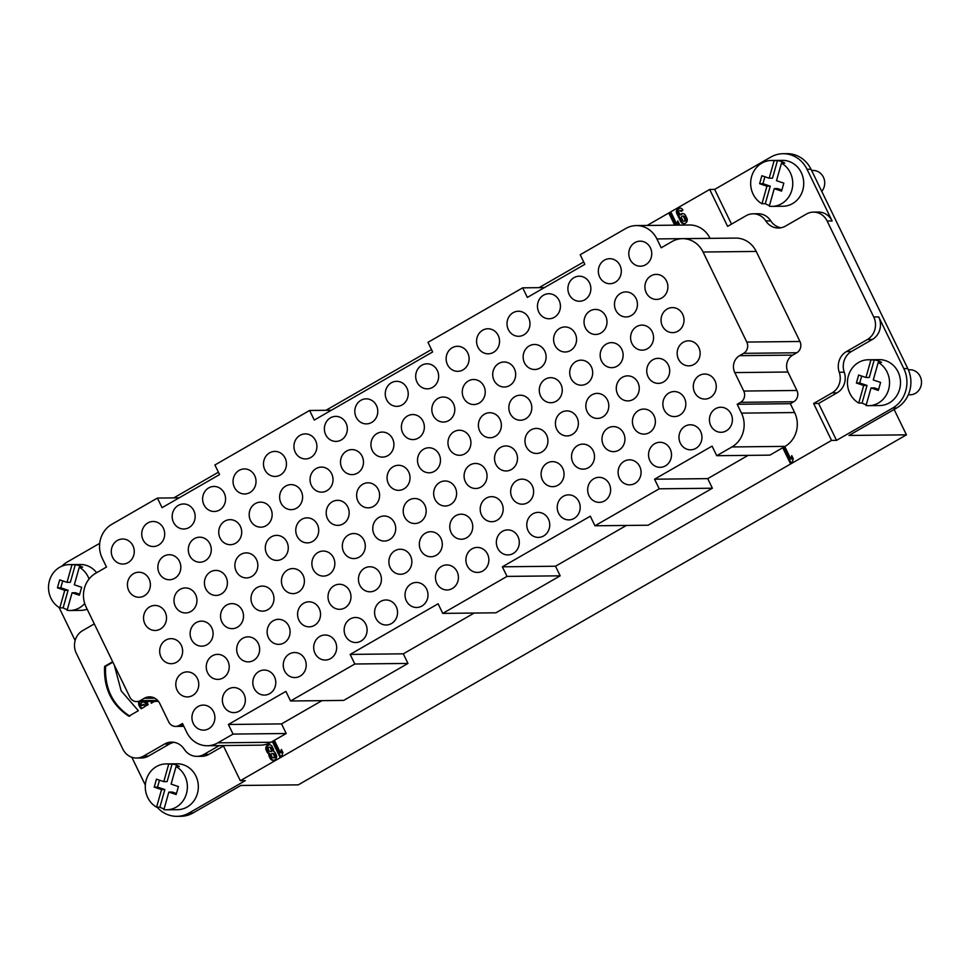 <?xml version="1.0" encoding="UTF-8"?>
<svg xmlns="http://www.w3.org/2000/svg" width="970" height="970" viewBox="0 0 970 970"><rect width="100%" height="100%" fill="white"/><g stroke="black" fill="none" stroke-linecap="round" stroke-linejoin="round"><path stroke-width="1.45" d="M821.772 191.381A12.513 11.482 -90.6 0 0 823.712 177.85A12.513 11.482 -90.6 0 0 813.102 170.465L811.611 170.477M908.296 394.814L910.151 394.79A12.513 11.482 -90.6 0 0 921.5 382.156A12.513 11.482 -90.6 0 0 909.884 369.752L908.356 369.776M781.868 190.059L777.576 188.604L774.254 188.641L769.295 206.222A22.953 21.049 89.4 0 0 771.962 206.38A22.953 21.049 89.4 0 0 792.187 188.798A22.953 21.049 89.4 0 0 781.456 163.106L776.497 180.675L783.821 183.136L781.565 191.114L774.254 188.641M769.489 205.519A22.953 21.049 89.4 0 1 765.294 203.712L770.253 186.143L762.941 183.682L759.619 183.718L761.862 175.74L769.186 178.213L772.508 178.177L777.455 160.596A22.953 21.049 89.4 0 1 784.779 163.069L781.456 163.106M762.941 183.682L764.894 176.758M765.294 203.712L761.971 203.748L766.93 186.179L759.619 183.718M770.253 186.143L766.93 186.179M769.186 178.213L774.133 160.632L777.455 160.596M761.971 203.748A22.953 21.049 89.4 0 1 753.108 194.133A22.953 21.049 89.4 0 1 771.465 160.474A22.953 21.049 89.4 0 1 774.133 160.632M771.962 206.38L782.923 206.258A22.953 21.049 -90.6 0 0 803.73 183.075A22.953 21.049 -90.6 0 0 782.426 160.365L771.465 160.474M683.559 216.759A1.249 1.152 -90.6 0 0 682.528 216.092A1.249 1.152 -90.6 0 0 681.534 217.935L682.783 220.517A1.249 1.152 -90.6 0 0 683.814 221.184A1.249 1.152 -90.6 0 0 684.82 219.341L683.559 216.759L684.553 216.746A1.249 1.152 -90.6 0 0 683.535 216.08L682.528 216.092M684.553 216.746L685.814 219.341A1.249 1.152 89.4 0 1 684.808 221.172L683.814 221.184M680.006 214.794A3.759 3.443 89.4 0 1 685.596 215.595L686.845 218.177A3.759 3.443 89.4 0 1 683.838 223.682A3.759 3.443 89.4 0 1 680.758 221.681L676.817 213.558A3.759 3.443 89.4 0 1 679.812 208.053A3.759 3.443 89.4 0 1 682.904 210.053L680.867 211.23A1.249 1.152 -90.6 0 0 679.849 210.563A1.249 1.152 -90.6 0 0 678.842 212.394L680.006 214.794L681.013 214.794A3.759 3.443 89.4 0 1 683.001 213.63M681.837 211.145A1.249 1.152 -90.6 0 0 680.843 210.551L679.849 210.563M684.335 223.646A3.759 3.443 89.4 0 1 681.752 221.669L677.812 213.558A3.759 3.443 89.4 0 1 680.322 208.089M674.647 225.149L669.118 213.739L671.143 212.575L676.805 224.24L677.775 220.905L679.291 223.997L678.964 225.113M676.805 224.24L677.8 224.228L678.406 222.178M669.118 213.739L671.361 213.012M675.654 225.137L670.112 213.739M280.391 752.72L281.373 749.386L282.876 752.49L281.894 755.824L279.869 756.988L272.703 742.232L274.728 741.056L280.391 752.72L281.385 752.708L281.991 750.659M272.703 742.232L274.946 741.504M280.645 756.539L273.698 742.22M270.145 751.568L271.139 751.556A1.249 1.152 -90.6 0 0 272.146 749.725L271.248 747.87A1.249 1.152 -90.6 0 0 270.218 747.203L269.223 747.215A1.249 1.152 -90.6 0 0 268.229 749.058L269.114 750.901A1.249 1.152 -90.6 0 0 270.145 751.568A1.249 1.152 -90.6 0 0 271.151 749.725L270.254 747.882A1.249 1.152 -90.6 0 0 269.223 747.215M273.298 754.163L274.292 754.151L275.189 755.994A1.249 1.152 89.4 0 1 274.195 757.825L273.2 757.837A1.249 1.152 -90.6 0 0 274.195 756.006L273.298 754.163A1.249 1.152 -90.6 0 0 272.267 753.496A1.249 1.152 -90.6 0 0 271.273 755.327L272.17 757.17A1.249 1.152 -90.6 0 0 273.2 757.837M274.292 754.151A1.249 1.152 -90.6 0 0 273.273 753.484L272.267 753.496M273.722 760.298A3.759 3.443 89.4 0 1 271.139 758.334L270.242 756.479A3.759 3.443 89.4 0 1 269.939 753.823A3.759 3.443 89.4 0 1 268.084 752.053L267.187 750.21A3.759 3.443 89.4 0 1 269.696 744.742M268.945 753.836A3.759 3.443 89.4 0 1 267.089 752.065L266.192 750.222A3.759 3.443 89.4 0 1 269.199 744.717A3.759 3.443 89.4 0 1 272.279 746.718L273.176 748.561A3.759 3.443 89.4 0 1 273.479 751.216A3.759 3.443 89.4 0 1 275.334 752.987L276.22 754.842A3.759 3.443 89.4 0 1 273.225 760.347A3.759 3.443 89.4 0 1 270.133 758.346L269.236 756.491A3.759 3.443 89.4 0 1 268.945 753.836L269.939 753.823M790.78 458.968L791.762 455.633L793.266 458.725L792.284 462.072L790.259 463.236L783.093 448.479L785.118 447.303L790.78 458.968L791.775 458.955L792.381 456.906M783.093 448.479L785.336 447.74M791.047 462.787L784.087 448.467M129.798 716.187C112.629 704.826 104.566 688.215 105.609 666.366L112.884 662.183M114.29 665.068L121.153 690.858L138.346 710.707L128.804 716.199C111.635 704.826 103.56 688.227 104.614 666.378L105.609 666.366M104.614 666.378L112.665 661.734M154.521 701.395L151.259 703.274L151.223 701.431M152.254 702.704L152.229 701.431M147.149 705.251L145.318 701.965L142.25 702.147L141.038 703.602L141.39 705.42L143.899 704.341L144.991 706.584L141.244 708.743L138.843 704.911L139.122 701.565M144.118 704.778L141.571 705.687M141.741 708.464L140.941 708.464M141.875 708.379L140.65 708.148M141.644 708.136L140.359 707.809M141.353 707.797L140.068 707.421M141.062 707.409L139.801 707.009M140.796 706.997L139.547 706.572M140.541 706.56L139.304 706.111M140.298 706.099L139.11 705.699M140.117 705.687L138.965 705.299M139.959 705.287L138.843 704.911M139.838 704.899L138.746 704.523M139.741 704.511L138.674 704.147M139.68 704.135L138.637 703.784M139.644 703.771L138.637 703.42M139.631 703.408L138.649 703.068M139.656 703.056L138.698 702.729M139.692 702.716L138.771 702.401M139.777 702.389L138.88 702.086M139.874 702.074L139.001 701.783M146.894 701.48L148.131 704.681L146.24 705.772L145.148 702.765L143.33 701.783M146.894 705.396L146.179 705.396M147.076 704.972L146.082 704.984M146.931 704.511L145.936 704.523M146.761 704.05L145.767 704.062M146.579 703.589L145.585 703.602M146.385 703.165L145.379 703.177M146.155 702.765L145.148 702.765M145.9 702.426L144.894 702.438M145.621 702.159L144.615 702.171M145.318 701.965L144.324 701.977M145.003 701.831L143.996 701.843M144.663 701.771L143.669 701.783M731.513 224.106L714.66 189.405L770.81 157.079A29.209 26.796 89.4 0 1 783.045 153.709A29.209 26.796 89.4 0 1 807.028 169.289L832.127 220.966A16.696 15.314 -90.6 0 0 818.413 212.054L813.43 212.115A16.696 15.314 -90.6 0 0 806.434 214.043L785.47 226.107A16.696 15.314 89.4 0 1 778.486 228.035A16.696 15.314 89.4 0 1 765.779 220.917A16.696 15.314 -90.6 0 0 753.072 213.8A16.696 15.314 -90.6 0 0 746.076 215.728L727.597 226.362L709.676 189.453L714.66 189.405M79.698 594.186L75.405 592.743L72.083 592.779L67.124 610.348A22.953 21.049 89.4 0 0 69.791 610.506A22.953 21.049 89.4 0 0 84.705 603.51M67.318 609.645A22.953 21.049 89.4 0 1 63.123 607.85L68.082 590.269L60.77 587.808L57.448 587.844L59.691 579.866L67.015 582.339L70.337 582.303L75.296 564.734A22.953 21.049 89.4 0 1 82.608 567.195L79.285 567.232L74.326 584.801L81.65 587.274L79.394 595.24L72.083 592.779M79.285 567.232A22.953 21.049 89.4 0 1 89.058 578.993M60.77 587.808L62.723 580.884M63.123 607.85L59.8 607.887L64.76 590.306L57.448 587.844M68.082 590.269L64.76 590.306M67.015 582.339L71.974 564.758L75.296 564.734M59.8 607.887A22.953 21.049 89.4 0 1 50.949 598.26A22.953 21.049 89.4 0 1 69.294 564.613A22.953 21.049 89.4 0 1 71.974 564.758M69.294 564.613L80.267 564.491A22.953 21.049 89.4 0 1 96.636 572.712M87.167 609.221A22.953 21.049 89.4 0 1 80.752 610.385L69.791 610.506M132.914 545.686A12.513 11.482 89.4 0 1 122.911 564.043A12.513 11.482 89.4 0 1 111.283 551.651A12.513 11.482 89.4 0 1 122.632 539.017A12.513 11.482 89.4 0 1 132.914 545.686M163.36 528.165A12.513 11.482 89.4 0 1 153.345 546.522A12.513 11.482 89.4 0 1 141.729 534.13A12.513 11.482 89.4 0 1 153.078 521.496A12.513 11.482 89.4 0 1 163.36 528.165M193.806 510.644A12.513 11.482 89.4 0 1 183.791 529.002A12.513 11.482 89.4 0 1 172.175 516.61A12.513 11.482 89.4 0 1 183.512 503.976A12.513 11.482 89.4 0 1 193.806 510.644M224.24 493.136A12.513 11.482 89.4 0 1 214.225 511.493A12.513 11.482 89.4 0 1 202.609 499.089A12.513 11.482 89.4 0 1 213.958 486.455A12.513 11.482 89.4 0 1 224.24 493.136M254.686 475.615A12.513 11.482 89.4 0 1 244.67 493.972A12.513 11.482 89.4 0 1 233.055 481.569A12.513 11.482 89.4 0 1 244.404 468.934A12.513 11.482 89.4 0 1 254.686 475.615M285.119 458.095A12.513 11.482 89.4 0 1 275.116 476.452A12.513 11.482 89.4 0 1 263.488 464.06A12.513 11.482 89.4 0 1 274.837 451.414A12.513 11.482 89.4 0 1 285.119 458.095M315.565 440.574A12.513 11.482 89.4 0 1 305.55 458.931A12.513 11.482 89.4 0 1 293.934 446.539A12.513 11.482 89.4 0 1 305.283 433.893A12.513 11.482 89.4 0 1 315.565 440.574M345.999 423.053A12.513 11.482 89.4 0 1 335.996 441.411A12.513 11.482 89.4 0 1 324.38 429.019A12.513 11.482 89.4 0 1 335.717 416.372A12.513 11.482 89.4 0 1 345.999 423.053M376.445 405.533A12.513 11.482 89.4 0 1 366.43 423.89A12.513 11.482 89.4 0 1 354.814 411.498A12.513 11.482 89.4 0 1 366.163 398.852A12.513 11.482 89.4 0 1 376.445 405.533M149.053 578.908A12.513 11.482 89.4 0 1 139.037 597.265A12.513 11.482 89.4 0 1 127.422 584.874A12.513 11.482 89.4 0 1 138.771 572.227A12.513 11.482 89.4 0 1 149.053 578.908M179.486 561.387A12.513 11.482 89.4 0 1 169.471 579.745A12.513 11.482 89.4 0 1 157.855 567.353A12.513 11.482 89.4 0 1 169.204 554.707A12.513 11.482 89.4 0 1 179.486 561.387M209.932 543.867A12.513 11.482 89.4 0 1 199.917 562.224A12.513 11.482 89.4 0 1 188.301 549.832A12.513 11.482 89.4 0 1 199.65 537.186A12.513 11.482 89.4 0 1 209.932 543.867M240.366 526.346A12.513 11.482 89.4 0 1 230.363 544.703A12.513 11.482 89.4 0 1 218.735 532.312A12.513 11.482 89.4 0 1 230.084 519.665A12.513 11.482 89.4 0 1 240.366 526.346M270.812 508.826A12.513 11.482 89.4 0 1 260.797 527.183A12.513 11.482 89.4 0 1 249.181 514.791A12.513 11.482 89.4 0 1 260.53 502.145A12.513 11.482 89.4 0 1 270.812 508.826M301.258 491.305A12.513 11.482 89.4 0 1 291.242 509.662A12.513 11.482 89.4 0 1 279.627 497.27A12.513 11.482 89.4 0 1 290.964 484.624A12.513 11.482 89.4 0 1 301.258 491.305M331.691 473.784A12.513 11.482 89.4 0 1 321.676 492.142A12.513 11.482 89.4 0 1 310.06 479.75A12.513 11.482 89.4 0 1 321.409 467.103A12.513 11.482 89.4 0 1 331.691 473.784M362.137 456.264A12.513 11.482 89.4 0 1 352.122 474.621A12.513 11.482 89.4 0 1 340.506 462.229A12.513 11.482 89.4 0 1 351.855 449.595A12.513 11.482 89.4 0 1 362.137 456.264M392.571 438.743A12.513 11.482 89.4 0 1 382.568 457.1A12.513 11.482 89.4 0 1 370.94 444.709A12.513 11.482 89.4 0 1 382.289 432.074A12.513 11.482 89.4 0 1 392.571 438.743M165.179 612.118A12.513 11.482 89.4 0 1 155.164 630.476A12.513 11.482 89.4 0 1 143.548 618.084A12.513 11.482 89.4 0 1 154.897 605.45A12.513 11.482 89.4 0 1 165.179 612.118M195.613 594.598A12.513 11.482 89.4 0 1 185.609 612.955A12.513 11.482 89.4 0 1 173.994 600.563A12.513 11.482 89.4 0 1 185.331 587.929A12.513 11.482 89.4 0 1 195.613 594.598M226.058 577.077A12.513 11.482 89.4 0 1 216.043 595.434A12.513 11.482 89.4 0 1 204.427 583.043A12.513 11.482 89.4 0 1 215.776 570.409A12.513 11.482 89.4 0 1 226.058 577.077M256.504 559.569A12.513 11.482 89.4 0 1 246.489 577.926A12.513 11.482 89.4 0 1 234.873 565.522A12.513 11.482 89.4 0 1 246.222 552.888A12.513 11.482 89.4 0 1 256.504 559.569M286.938 542.048A12.513 11.482 89.4 0 1 276.923 560.405A12.513 11.482 89.4 0 1 265.307 548.001A12.513 11.482 89.4 0 1 276.656 535.367A12.513 11.482 89.4 0 1 286.938 542.048M317.384 524.528A12.513 11.482 89.4 0 1 307.369 542.885A12.513 11.482 89.4 0 1 295.753 530.481A12.513 11.482 89.4 0 1 307.102 517.847A12.513 11.482 89.4 0 1 317.384 524.528M347.818 507.007A12.513 11.482 89.4 0 1 337.815 525.364A12.513 11.482 89.4 0 1 326.187 512.972A12.513 11.482 89.4 0 1 337.536 500.326A12.513 11.482 89.4 0 1 347.818 507.007M378.264 489.486A12.513 11.482 89.4 0 1 368.248 507.843A12.513 11.482 89.4 0 1 356.633 495.452A12.513 11.482 89.4 0 1 367.982 482.805A12.513 11.482 89.4 0 1 378.264 489.486M408.697 471.966A12.513 11.482 89.4 0 1 398.694 490.323A12.513 11.482 89.4 0 1 387.078 477.931A12.513 11.482 89.4 0 1 398.415 465.285A12.513 11.482 89.4 0 1 408.697 471.966M181.305 645.341A12.513 11.482 89.4 0 1 171.29 663.698A12.513 11.482 89.4 0 1 159.674 651.306A12.513 11.482 89.4 0 1 171.023 638.66A12.513 11.482 89.4 0 1 181.305 645.341M211.751 627.82A12.513 11.482 89.4 0 1 201.736 646.178A12.513 11.482 89.4 0 1 190.12 633.786A12.513 11.482 89.4 0 1 201.469 621.139A12.513 11.482 89.4 0 1 211.751 627.82M242.185 610.3A12.513 11.482 89.4 0 1 232.182 628.657A12.513 11.482 89.4 0 1 220.554 616.265A12.513 11.482 89.4 0 1 231.903 603.619A12.513 11.482 89.4 0 1 242.185 610.3M272.631 592.779A12.513 11.482 89.4 0 1 262.615 611.136A12.513 11.482 89.4 0 1 251 598.745A12.513 11.482 89.4 0 1 262.349 586.098A12.513 11.482 89.4 0 1 272.631 592.779M303.064 575.258A12.513 11.482 89.4 0 1 293.061 593.616A12.513 11.482 89.4 0 1 281.433 581.224A12.513 11.482 89.4 0 1 292.782 568.578A12.513 11.482 89.4 0 1 303.064 575.258M333.51 557.738A12.513 11.482 89.4 0 1 323.495 576.095A12.513 11.482 89.4 0 1 311.879 563.703A12.513 11.482 89.4 0 1 323.228 551.057A12.513 11.482 89.4 0 1 333.51 557.738M363.956 540.217A12.513 11.482 89.4 0 1 353.941 558.574A12.513 11.482 89.4 0 1 342.325 546.183A12.513 11.482 89.4 0 1 353.674 533.536A12.513 11.482 89.4 0 1 363.956 540.217M394.39 522.697A12.513 11.482 89.4 0 1 384.375 541.054A12.513 11.482 89.4 0 1 372.759 528.662A12.513 11.482 89.4 0 1 384.108 516.016A12.513 11.482 89.4 0 1 394.39 522.697M424.836 505.176A12.513 11.482 89.4 0 1 414.82 523.533A12.513 11.482 89.4 0 1 403.205 511.141A12.513 11.482 89.4 0 1 414.554 498.507A12.513 11.482 89.4 0 1 424.836 505.176M197.431 678.551A12.513 11.482 89.4 0 1 187.428 696.909A12.513 11.482 89.4 0 1 175.8 684.517A12.513 11.482 89.4 0 1 187.149 671.883A12.513 11.482 89.4 0 1 197.431 678.551M227.877 661.031A12.513 11.482 89.4 0 1 217.862 679.388A12.513 11.482 89.4 0 1 206.246 666.996A12.513 11.482 89.4 0 1 217.595 654.362A12.513 11.482 89.4 0 1 227.877 661.031M258.311 643.51A12.513 11.482 89.4 0 1 248.308 661.867A12.513 11.482 89.4 0 1 236.692 649.476A12.513 11.482 89.4 0 1 248.029 636.841A12.513 11.482 89.4 0 1 258.311 643.51M288.757 625.989A12.513 11.482 89.4 0 1 278.742 644.347A12.513 11.482 89.4 0 1 267.126 631.955A12.513 11.482 89.4 0 1 278.475 619.321A12.513 11.482 89.4 0 1 288.757 625.989M319.203 608.481A12.513 11.482 89.4 0 1 309.188 626.838A12.513 11.482 89.4 0 1 297.572 614.434A12.513 11.482 89.4 0 1 308.921 601.8A12.513 11.482 89.4 0 1 319.203 608.481M349.637 590.96A12.513 11.482 89.4 0 1 339.621 609.318A12.513 11.482 89.4 0 1 328.005 596.914A12.513 11.482 89.4 0 1 339.354 584.279A12.513 11.482 89.4 0 1 349.637 590.96M380.082 573.44A12.513 11.482 89.4 0 1 370.067 591.797A12.513 11.482 89.4 0 1 358.451 579.405A12.513 11.482 89.4 0 1 369.8 566.759A12.513 11.482 89.4 0 1 380.082 573.44M410.516 555.919A12.513 11.482 89.4 0 1 400.513 574.276A12.513 11.482 89.4 0 1 388.885 561.885A12.513 11.482 89.4 0 1 400.234 549.238A12.513 11.482 89.4 0 1 410.516 555.919M440.962 538.399A12.513 11.482 89.4 0 1 430.947 556.756A12.513 11.482 89.4 0 1 419.331 544.364A12.513 11.482 89.4 0 1 430.68 531.718A12.513 11.482 89.4 0 1 440.962 538.399M213.558 711.774A12.513 11.482 89.4 0 1 203.554 730.131A12.513 11.482 89.4 0 1 191.939 717.739A12.513 11.482 89.4 0 1 203.276 705.093A12.513 11.482 89.4 0 1 213.558 711.774M244.004 694.253A12.513 11.482 89.4 0 1 233.988 712.611A12.513 11.482 89.4 0 1 222.373 700.219A12.513 11.482 89.4 0 1 233.721 687.572A12.513 11.482 89.4 0 1 244.004 694.253M274.449 676.733A12.513 11.482 89.4 0 1 264.434 695.09A12.513 11.482 89.4 0 1 252.818 682.698A12.513 11.482 89.4 0 1 264.167 670.052A12.513 11.482 89.4 0 1 274.449 676.733M304.883 659.212A12.513 11.482 89.4 0 1 294.88 677.569A12.513 11.482 89.4 0 1 283.252 665.178A12.513 11.482 89.4 0 1 294.601 652.531A12.513 11.482 89.4 0 1 304.883 659.212M335.329 641.691A12.513 11.482 89.4 0 1 325.314 660.049A12.513 11.482 89.4 0 1 313.698 647.657A12.513 11.482 89.4 0 1 325.047 635.01A12.513 11.482 89.4 0 1 335.329 641.691M365.763 624.171A12.513 11.482 89.4 0 1 355.76 642.528A12.513 11.482 89.4 0 1 344.144 630.136A12.513 11.482 89.4 0 1 355.481 617.49A12.513 11.482 89.4 0 1 365.763 624.171M396.209 606.65A12.513 11.482 89.4 0 1 386.193 625.007A12.513 11.482 89.4 0 1 374.578 612.616A12.513 11.482 89.4 0 1 385.927 599.969A12.513 11.482 89.4 0 1 396.209 606.65M426.654 589.13A12.513 11.482 89.4 0 1 416.639 607.487A12.513 11.482 89.4 0 1 405.024 595.095A12.513 11.482 89.4 0 1 416.372 582.449A12.513 11.482 89.4 0 1 426.654 589.13M457.088 571.609A12.513 11.482 89.4 0 1 447.073 589.966A12.513 11.482 89.4 0 1 435.457 577.574A12.513 11.482 89.4 0 1 446.806 564.928A12.513 11.482 89.4 0 1 457.088 571.609M630.124 259.523A12.513 11.482 89.4 0 1 640.127 241.166A12.513 11.482 89.4 0 1 651.743 253.57A12.513 11.482 89.4 0 1 640.406 266.204A12.513 11.482 89.4 0 1 630.124 259.523M599.678 277.044A12.513 11.482 89.4 0 1 609.693 258.687A12.513 11.482 89.4 0 1 621.309 271.091A12.513 11.482 89.4 0 1 609.96 283.725A12.513 11.482 89.4 0 1 599.678 277.044M569.232 294.565A12.513 11.482 89.4 0 1 579.248 276.207A12.513 11.482 89.4 0 1 590.863 288.599A12.513 11.482 89.4 0 1 579.514 301.246A12.513 11.482 89.4 0 1 569.232 294.565M538.799 312.085A12.513 11.482 89.4 0 1 548.814 293.728A12.513 11.482 89.4 0 1 560.43 306.12A12.513 11.482 89.4 0 1 549.081 318.766A12.513 11.482 89.4 0 1 538.799 312.085M508.353 329.606A12.513 11.482 89.4 0 1 518.368 311.249A12.513 11.482 89.4 0 1 529.984 323.64A12.513 11.482 89.4 0 1 518.635 336.287A12.513 11.482 89.4 0 1 508.353 329.606M477.919 347.127A12.513 11.482 89.4 0 1 487.922 328.769A12.513 11.482 89.4 0 1 499.55 341.161A12.513 11.482 89.4 0 1 488.201 353.808A12.513 11.482 89.4 0 1 477.919 347.127M447.473 364.647A12.513 11.482 89.4 0 1 457.488 346.29A12.513 11.482 89.4 0 1 469.104 358.682A12.513 11.482 89.4 0 1 457.755 371.328A12.513 11.482 89.4 0 1 447.473 364.647M417.027 382.168A12.513 11.482 89.4 0 1 427.042 363.811A12.513 11.482 89.4 0 1 438.658 376.202A12.513 11.482 89.4 0 1 427.321 388.849A12.513 11.482 89.4 0 1 417.027 382.168M386.593 399.688A12.513 11.482 89.4 0 1 396.609 381.331A12.513 11.482 89.4 0 1 408.224 393.723A12.513 11.482 89.4 0 1 396.875 406.369A12.513 11.482 89.4 0 1 386.593 399.688M646.25 292.746A12.513 11.482 89.4 0 1 656.253 274.389A12.513 11.482 89.4 0 1 667.881 286.781A12.513 11.482 89.4 0 1 656.532 299.427A12.513 11.482 89.4 0 1 646.25 292.746M615.804 310.267A12.513 11.482 89.4 0 1 625.82 291.909A12.513 11.482 89.4 0 1 637.435 304.301A12.513 11.482 89.4 0 1 626.087 316.947A12.513 11.482 89.4 0 1 615.804 310.267M585.371 327.787A12.513 11.482 89.4 0 1 595.374 309.43A12.513 11.482 89.4 0 1 607.002 321.822A12.513 11.482 89.4 0 1 595.653 334.468A12.513 11.482 89.4 0 1 585.371 327.787M554.925 345.308A12.513 11.482 89.4 0 1 564.94 326.951A12.513 11.482 89.4 0 1 576.556 339.342A12.513 11.482 89.4 0 1 565.207 351.989A12.513 11.482 89.4 0 1 554.925 345.308M524.479 362.828A12.513 11.482 89.4 0 1 534.494 344.471A12.513 11.482 89.4 0 1 546.11 356.863A12.513 11.482 89.4 0 1 534.761 369.497A12.513 11.482 89.4 0 1 524.479 362.828M494.045 380.349A12.513 11.482 89.4 0 1 504.06 361.992A12.513 11.482 89.4 0 1 515.676 374.384A12.513 11.482 89.4 0 1 504.327 387.018A12.513 11.482 89.4 0 1 494.045 380.349M463.599 397.87A12.513 11.482 89.4 0 1 473.615 379.512A12.513 11.482 89.4 0 1 485.23 391.904A12.513 11.482 89.4 0 1 473.881 404.538A12.513 11.482 89.4 0 1 463.599 397.87M433.166 415.39A12.513 11.482 89.4 0 1 443.169 397.033A12.513 11.482 89.4 0 1 454.797 409.425A12.513 11.482 89.4 0 1 443.448 422.059A12.513 11.482 89.4 0 1 433.166 415.39M402.72 432.911A12.513 11.482 89.4 0 1 412.735 414.554A12.513 11.482 89.4 0 1 424.351 426.945A12.513 11.482 89.4 0 1 413.002 439.58A12.513 11.482 89.4 0 1 402.72 432.911M662.377 325.956A12.513 11.482 89.4 0 1 672.392 307.599A12.513 11.482 89.4 0 1 684.008 320.003A12.513 11.482 89.4 0 1 672.659 332.637A12.513 11.482 89.4 0 1 662.377 325.956M631.931 343.477A12.513 11.482 89.4 0 1 641.946 325.12A12.513 11.482 89.4 0 1 653.562 337.524A12.513 11.482 89.4 0 1 642.213 350.158A12.513 11.482 89.4 0 1 631.931 343.477M601.497 360.998A12.513 11.482 89.4 0 1 611.512 342.64A12.513 11.482 89.4 0 1 623.128 355.032A12.513 11.482 89.4 0 1 611.779 367.678A12.513 11.482 89.4 0 1 601.497 360.998M571.051 378.518A12.513 11.482 89.4 0 1 581.066 360.161A12.513 11.482 89.4 0 1 592.682 372.553A12.513 11.482 89.4 0 1 581.333 385.199A12.513 11.482 89.4 0 1 571.051 378.518M540.617 396.039A12.513 11.482 89.4 0 1 550.62 377.682A12.513 11.482 89.4 0 1 562.248 390.073A12.513 11.482 89.4 0 1 550.899 402.72A12.513 11.482 89.4 0 1 540.617 396.039M510.171 413.559A12.513 11.482 89.4 0 1 520.187 395.202A12.513 11.482 89.4 0 1 531.803 407.594A12.513 11.482 89.4 0 1 520.453 420.24A12.513 11.482 89.4 0 1 510.171 413.559M479.738 431.08A12.513 11.482 89.4 0 1 489.741 412.723A12.513 11.482 89.4 0 1 501.357 425.115A12.513 11.482 89.4 0 1 490.02 437.761A12.513 11.482 89.4 0 1 479.738 431.08M449.292 448.601A12.513 11.482 89.4 0 1 459.307 430.243A12.513 11.482 89.4 0 1 470.923 442.635A12.513 11.482 89.4 0 1 459.574 455.282A12.513 11.482 89.4 0 1 449.292 448.601M418.846 466.121A12.513 11.482 89.4 0 1 428.861 447.764A12.513 11.482 89.4 0 1 440.477 460.156A12.513 11.482 89.4 0 1 429.128 472.802A12.513 11.482 89.4 0 1 418.846 466.121M678.503 359.179A12.513 11.482 89.4 0 1 688.518 340.822A12.513 11.482 89.4 0 1 700.134 353.213A12.513 11.482 89.4 0 1 688.785 365.86A12.513 11.482 89.4 0 1 678.503 359.179M648.069 376.7A12.513 11.482 89.4 0 1 658.072 358.342A12.513 11.482 89.4 0 1 669.7 370.734A12.513 11.482 89.4 0 1 658.351 383.38A12.513 11.482 89.4 0 1 648.069 376.7M617.623 394.22A12.513 11.482 89.4 0 1 627.638 375.863A12.513 11.482 89.4 0 1 639.254 388.255A12.513 11.482 89.4 0 1 627.905 400.901A12.513 11.482 89.4 0 1 617.623 394.22M587.177 411.741A12.513 11.482 89.4 0 1 597.193 393.383A12.513 11.482 89.4 0 1 608.808 405.775A12.513 11.482 89.4 0 1 597.471 418.422A12.513 11.482 89.4 0 1 587.177 411.741M556.744 429.261A12.513 11.482 89.4 0 1 566.759 410.904A12.513 11.482 89.4 0 1 578.375 423.296A12.513 11.482 89.4 0 1 567.026 435.93A12.513 11.482 89.4 0 1 556.744 429.261M526.298 446.782A12.513 11.482 89.4 0 1 536.313 428.425A12.513 11.482 89.4 0 1 547.929 440.816A12.513 11.482 89.4 0 1 536.58 453.451A12.513 11.482 89.4 0 1 526.298 446.782M495.864 464.303A12.513 11.482 89.4 0 1 505.867 445.945A12.513 11.482 89.4 0 1 517.495 458.337A12.513 11.482 89.4 0 1 506.146 470.971A12.513 11.482 89.4 0 1 495.864 464.303M465.418 481.823A12.513 11.482 89.4 0 1 475.433 463.466A12.513 11.482 89.4 0 1 487.049 475.858A12.513 11.482 89.4 0 1 475.7 488.492A12.513 11.482 89.4 0 1 465.418 481.823M434.984 499.344A12.513 11.482 89.4 0 1 444.987 480.987A12.513 11.482 89.4 0 1 456.603 493.378A12.513 11.482 89.4 0 1 445.266 506.013A12.513 11.482 89.4 0 1 434.984 499.344M694.629 392.389A12.513 11.482 89.4 0 1 704.644 374.032A12.513 11.482 89.4 0 1 716.26 386.436A12.513 11.482 89.4 0 1 704.923 399.07A12.513 11.482 89.4 0 1 694.629 392.389M664.195 409.91A12.513 11.482 89.4 0 1 674.211 391.553A12.513 11.482 89.4 0 1 685.826 403.944A12.513 11.482 89.4 0 1 674.477 416.591A12.513 11.482 89.4 0 1 664.195 409.91M633.749 427.43A12.513 11.482 89.4 0 1 643.765 409.073A12.513 11.482 89.4 0 1 655.38 421.465A12.513 11.482 89.4 0 1 644.031 434.111A12.513 11.482 89.4 0 1 633.749 427.43M603.316 444.951A12.513 11.482 89.4 0 1 613.319 426.594A12.513 11.482 89.4 0 1 624.947 438.986A12.513 11.482 89.4 0 1 613.598 451.632A12.513 11.482 89.4 0 1 603.316 444.951M572.87 462.472A12.513 11.482 89.4 0 1 582.885 444.114A12.513 11.482 89.4 0 1 594.501 456.506A12.513 11.482 89.4 0 1 583.152 469.153A12.513 11.482 89.4 0 1 572.87 462.472M542.436 479.992A12.513 11.482 89.4 0 1 552.439 461.635A12.513 11.482 89.4 0 1 564.055 474.027A12.513 11.482 89.4 0 1 552.718 486.673A12.513 11.482 89.4 0 1 542.436 479.992M511.99 497.513A12.513 11.482 89.4 0 1 522.005 479.156A12.513 11.482 89.4 0 1 533.621 491.547A12.513 11.482 89.4 0 1 522.272 504.194A12.513 11.482 89.4 0 1 511.99 497.513M481.544 515.034A12.513 11.482 89.4 0 1 491.56 496.676A12.513 11.482 89.4 0 1 503.175 509.068A12.513 11.482 89.4 0 1 491.826 521.714A12.513 11.482 89.4 0 1 481.544 515.034M451.111 532.554A12.513 11.482 89.4 0 1 461.114 514.197A12.513 11.482 89.4 0 1 472.742 526.589A12.513 11.482 89.4 0 1 461.393 539.235A12.513 11.482 89.4 0 1 451.111 532.554M710.768 425.612A12.513 11.482 89.4 0 1 720.771 407.254A12.513 11.482 89.4 0 1 732.398 419.646A12.513 11.482 89.4 0 1 721.049 432.293A12.513 11.482 89.4 0 1 710.768 425.612M680.322 443.132A12.513 11.482 89.4 0 1 690.337 424.775A12.513 11.482 89.4 0 1 701.953 437.167A12.513 11.482 89.4 0 1 690.604 449.813A12.513 11.482 89.4 0 1 680.322 443.132M649.888 460.653A12.513 11.482 89.4 0 1 659.891 442.296A12.513 11.482 89.4 0 1 671.507 454.687A12.513 11.482 89.4 0 1 660.17 467.334A12.513 11.482 89.4 0 1 649.888 460.653M619.442 478.174A12.513 11.482 89.4 0 1 629.457 459.816A12.513 11.482 89.4 0 1 641.073 472.208A12.513 11.482 89.4 0 1 629.724 484.842A12.513 11.482 89.4 0 1 619.442 478.174M588.996 495.694A12.513 11.482 89.4 0 1 599.011 477.337A12.513 11.482 89.4 0 1 610.627 489.729A12.513 11.482 89.4 0 1 599.278 502.363A12.513 11.482 89.4 0 1 588.996 495.694M558.562 513.215A12.513 11.482 89.4 0 1 568.565 494.858A12.513 11.482 89.4 0 1 580.193 507.249A12.513 11.482 89.4 0 1 568.844 519.884A12.513 11.482 89.4 0 1 558.562 513.215M528.116 530.736A12.513 11.482 89.4 0 1 538.132 512.378A12.513 11.482 89.4 0 1 549.747 524.77A12.513 11.482 89.4 0 1 538.399 537.404A12.513 11.482 89.4 0 1 528.116 530.736M497.683 548.256A12.513 11.482 89.4 0 1 507.686 529.899A12.513 11.482 89.4 0 1 519.302 542.291A12.513 11.482 89.4 0 1 507.965 554.925A12.513 11.482 89.4 0 1 497.683 548.256M168.756 721.983A8.342 7.651 -90.6 0 0 175.606 726.433A8.342 7.651 -90.6 0 0 179.098 725.463L182.481 723.523L186.786 732.374A25.038 22.965 -90.6 0 0 207.35 745.736A25.038 22.965 -90.6 0 0 217.826 742.838L233.055 734.084L228.387 724.481L285.895 691.392L290.551 700.995L354.814 664.001L350.158 654.41L438.1 603.789L442.757 613.392L507.019 576.398L502.363 566.807L590.306 516.198L594.962 525.788L659.224 488.807L654.568 479.204L712.065 446.115L716.721 455.706L731.938 446.952A25.038 22.965 -90.6 0 0 741.48 413.123L737.188 404.272L740.571 402.32A8.342 7.651 -90.6 0 0 743.747 391.043L734.787 372.589A12.513 11.482 89.4 0 1 739.552 355.675L743.614 353.347A8.342 7.651 -90.6 0 0 746.791 342.07L703.068 252.018A25.038 22.965 -90.6 0 0 682.504 238.656A25.038 22.965 -90.6 0 0 672.016 241.554L661.201 247.786L656.896 238.923A25.038 22.965 -90.6 0 0 636.332 225.573A25.038 22.965 -90.6 0 0 625.856 228.459L580.193 254.734L584.849 264.337L527.353 297.426L522.684 287.835L427.988 342.337L432.644 351.94L314.268 420.071L309.6 410.468L214.904 464.982L219.559 474.572L162.063 507.674L157.395 498.071L111.744 524.358A25.038 22.965 -90.6 0 0 102.202 558.174L106.494 567.038L95.678 573.27A25.038 22.965 -90.6 0 0 86.136 607.087L129.859 697.139A8.342 7.651 -90.6 0 0 136.721 701.589A8.342 7.651 -90.6 0 0 140.213 700.631L144.263 698.291A12.513 11.482 89.4 0 1 149.513 696.848A12.513 11.482 89.4 0 1 159.795 703.529L168.756 721.983M157.395 498.071L179.147 497.84M309.6 410.468L331.34 410.237M522.684 287.835L544.437 287.593M636.332 225.573L689.488 224.991A25.038 22.965 89.4 0 1 710.052 238.353L656.896 238.923M682.504 238.656L735.66 238.087A25.038 22.965 89.4 0 1 756.224 251.436L799.947 341.488A8.342 7.651 89.4 0 1 796.77 352.765L792.708 355.105A12.513 11.482 -90.6 0 0 787.943 372.019L796.904 390.474A8.342 7.651 89.4 0 1 793.727 401.75L790.344 403.69L794.636 412.553A25.038 22.965 89.4 0 1 785.106 446.37L769.877 455.136L716.721 455.706M737.188 404.272L790.344 403.69M748.137 455.366L707.724 478.634L712.38 488.225L648.118 525.219L594.962 525.788M654.568 479.204L707.724 478.634M659.224 488.807L712.38 488.225M626.377 525.449L555.519 566.225L560.175 575.828L495.912 612.81L442.757 613.392M502.363 566.807L555.519 566.225M507.019 576.398L560.175 575.828M350.158 654.41L403.314 653.828L407.97 663.431L343.707 700.413L290.551 700.995M474.172 613.052L403.314 653.828M354.814 664.001L407.97 663.431M228.387 724.481L281.555 723.911L286.211 733.502L270.994 742.268A25.038 22.965 89.4 0 1 260.506 745.154L207.35 745.736M321.967 700.643L281.555 723.911M233.055 734.084L286.211 733.502M467.237 565.777A12.513 11.482 89.4 0 1 477.252 547.419A12.513 11.482 89.4 0 1 488.868 559.811A12.513 11.482 89.4 0 1 477.519 572.445A12.513 11.482 89.4 0 1 467.237 565.777M94.296 623.904L82.62 630.633A16.696 15.314 -90.6 0 0 76.266 653.174L122.863 749.131A16.696 15.314 -90.6 0 0 136.564 758.043A16.696 15.314 -90.6 0 0 143.56 756.115L164.524 744.038A16.696 15.314 89.4 0 1 171.508 742.111A16.696 15.314 89.4 0 1 184.227 749.228A16.696 15.314 -90.6 0 0 196.934 756.357A16.696 15.314 -90.6 0 0 203.918 754.43L219.244 745.603M176.467 793.484L172.175 792.041L168.853 792.078L163.894 809.647A22.953 21.049 89.4 0 0 166.573 809.804A22.953 21.049 89.4 0 0 186.798 792.235A22.953 21.049 89.4 0 0 176.055 766.53L171.108 784.099L178.419 786.573L176.176 794.539L168.853 792.078M164.1 808.944A22.953 21.049 89.4 0 1 159.904 807.149L164.864 789.568L157.54 787.106L154.218 787.143L156.473 779.165L163.785 781.638L167.107 781.602L172.066 764.02A22.953 21.049 89.4 0 1 179.377 766.494L176.055 766.53M157.54 787.106L159.492 780.183M159.904 807.149L156.582 807.173L161.541 789.604L154.218 787.143M164.864 789.568L161.541 789.604M163.785 781.638L168.744 764.057L172.066 764.02M156.582 807.173A22.953 21.049 89.4 0 1 147.719 797.558A22.953 21.049 89.4 0 1 166.076 763.911A22.953 21.049 89.4 0 1 168.744 764.057M166.076 763.911L177.037 763.79A22.953 21.049 89.4 0 1 198.341 786.512A22.953 21.049 89.4 0 1 177.534 809.683L166.573 809.804M157.152 807.173A29.209 26.796 -90.6 0 0 176.928 816.328A29.209 26.796 -90.6 0 0 189.15 812.957L193.139 812.921L240.827 785.47L298.299 784.851L906.441 434.839L848.968 435.457L896.656 408.006A29.209 26.796 -90.6 0 0 907.787 368.551L811.017 169.253A29.209 26.796 -90.6 0 0 787.022 153.672L783.045 153.709M176.928 816.328L180.905 816.291A29.209 26.796 -90.6 0 0 193.139 812.921M223.464 745.991L208.902 754.369A16.696 15.314 89.4 0 1 201.918 756.297L196.934 756.357M174.006 742.317A16.696 15.314 -90.6 0 0 169.507 743.99L148.543 756.054A16.696 15.314 89.4 0 1 141.547 757.982L136.564 758.043M131.823 757.267L145.33 785.094M223.258 745.566L240.317 780.704L245.301 780.644L189.15 812.957M59.061 607.438L75.139 640.539M878.638 389.358L874.346 387.903L871.024 387.939L866.064 405.521A22.953 21.049 89.4 0 0 868.732 405.678A22.953 21.049 89.4 0 0 888.969 388.097A22.953 21.049 89.4 0 0 878.226 362.404L873.267 379.973L880.59 382.435L878.347 390.413L871.024 387.939M866.259 404.817A22.953 21.049 89.4 0 1 862.075 403.011L867.022 385.442L859.711 382.98L856.389 383.017L858.632 375.038L865.955 377.5L869.278 377.463L874.237 359.894A22.953 21.049 89.4 0 1 881.548 362.368L878.226 362.404M859.711 382.98L861.663 376.057M862.075 403.011L858.753 403.047L863.7 385.478L856.389 383.017M867.022 385.442L863.7 385.478M865.955 377.5L870.914 359.931L874.237 359.894M858.753 403.047A22.953 21.049 89.4 0 1 849.89 393.432A22.953 21.049 89.4 0 1 868.235 359.773A22.953 21.049 89.4 0 1 870.914 359.931M868.732 405.678L879.705 405.557A22.953 21.049 -90.6 0 0 900.499 382.374A22.953 21.049 -90.6 0 0 879.208 359.652L868.235 359.773M780.971 227.78A16.696 15.314 89.4 0 1 770.762 220.869A16.696 15.314 -90.6 0 0 758.055 213.739L753.072 213.8M832.127 220.966L827.143 221.014A16.696 15.314 -90.6 0 0 813.43 212.115M827.143 221.014L873.727 316.972L878.711 316.923L903.81 368.588A29.209 26.796 89.4 0 1 892.679 408.055L836.528 440.368L831.545 440.416L813.624 403.508L818.607 403.459L837.086 392.826A16.696 15.314 -90.6 0 0 844.239 372.177A16.696 15.314 89.4 0 1 851.381 351.54L872.357 339.464A16.696 15.314 -90.6 0 0 878.711 316.923M836.528 440.368L818.607 403.459M813.624 403.508L832.102 392.874A16.696 15.314 -90.6 0 0 839.256 372.237A16.696 15.314 89.4 0 1 846.398 351.589L867.374 339.524A16.696 15.314 -90.6 0 0 873.727 316.972M831.545 440.416L240.317 780.704M906.441 434.839L894.122 409.461M99.704 543.333L67.294 561.994A29.209 26.796 -90.6 0 0 61.777 566.213M173.763 497.901L218.408 472.208M325.968 410.298L431.492 349.564M539.053 287.654L583.697 261.961M647.135 225.452L709.676 189.453M684.82 219.341L685.814 219.341M681.704 211.217L680.867 211.23M680.758 221.681L681.752 221.669M677.812 213.558L676.817 213.558M272.146 749.725L271.151 749.725M270.254 747.882L271.248 747.87M275.189 755.994L274.195 756.006M267.187 750.21L266.192 750.222M270.133 758.346L271.139 758.334M269.236 756.491L270.242 756.479M267.089 752.065L268.084 752.053M179.098 725.463L183.403 725.427M144.263 698.291L154.776 698.182M140.213 700.631L157.686 700.437M703.068 252.018L756.224 251.436M746.791 342.07L799.947 341.488M743.614 353.347L796.77 352.765M739.552 355.675L792.708 355.105M734.787 372.589L787.943 372.019M743.747 391.043L796.904 390.474M740.571 402.32L793.727 401.75M741.48 413.123L794.636 412.553M731.938 446.952L785.106 446.37M217.826 742.838L270.994 742.268M143.56 756.115L148.543 756.054M164.524 744.038L169.507 743.99M203.918 754.43L208.902 754.369M811.017 169.253L807.028 169.289M765.779 220.917L770.762 220.869M903.81 368.588L907.787 368.551M832.102 392.874L837.086 392.826M839.256 372.237L844.239 372.177M846.398 351.589L851.381 351.54M867.374 339.524L872.357 339.464M896.656 408.006L892.679 408.055M175.606 726.433L183.851 726.336M136.721 701.589L158.462 701.359"/></g></svg>
